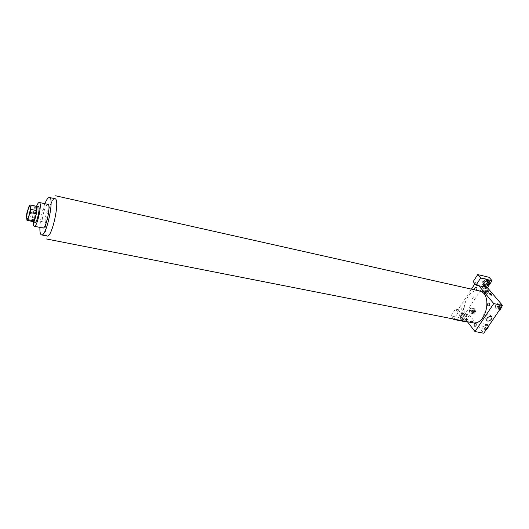 <?xml version="1.0" encoding="UTF-8"?>
<svg xmlns="http://www.w3.org/2000/svg" width="529" height="529" viewBox="0 0 529 529"><rect width="100%" height="100%" fill="white"/><g stroke="black" fill="none" stroke-linecap="round" stroke-linejoin="round"><path stroke-width="0.4" stroke-dasharray="2.65 1.98" d="M45.21 221.492C44.661 218.603 46.969 210.066 48.165 210.602C49.852 210.648 47.24 223.046 45.679 222.411L45.21 221.492M29.254 205.675L35.41 206.998L33.069 214.053L26.933 212.764M33.162 221.618L32.593 217.161L26.45 215.885M32.593 217.161L33.069 214.053M35.41 206.998L36.21 206.25M35.906 206.184L34.134 209.755C32.573 215.085 32.09 219.006 32.686 221.519M35.086 222.286L34.504 221.056C34.306 218.1 34.854 214.476 36.17 210.192C37.03 207.672 37.784 206.429 38.425 206.442M36.646 206.059L35.886 208.128C34.365 212.923 33.506 217.518 33.307 221.916M47.921 204.373C46.916 204.339 45.759 206.204 44.449 209.96C41.936 217.128 41.017 227.926 42.942 228.012M44.886 203.711L43.907 206.403C41.586 213.577 40.257 220.58 39.9 227.391M472.397 322.723L467.153 319.324C459.079 310.007 468.291 287.763 479.102 290.864M465.295 321.328L469.454 315.013L460.832 313.261L458.094 309.723L471.438 289.145M474.936 283.749L475.895 282.268L473.177 281.64M453.961 319.099L458.114 312.712L460.832 313.261L467.398 321.738M478.791 285.72L475.895 282.268M476.232 290.216L474.771 289.892M461.863 310.206C461.427 308.096 461.982 307.25 463.516 307.66C463.953 309.769 463.404 310.622 461.863 310.206M472.199 298.416C473.587 298.197 474.116 297.582 473.786 296.557C472.324 296.438 471.696 297.007 471.908 298.277L471.908 298.277C471.696 297.007 472.324 296.438 473.786 296.557C474.116 297.582 473.587 298.197 472.199 298.416M482.441 281.772C484.868 281.402 485.787 280.31 485.192 278.499C482.64 278.32 481.569 279.338 481.972 281.554L482.441 281.772M460.21 315.839C462.544 315.476 463.444 314.444 462.908 312.745C460.442 312.507 459.37 313.459 459.681 315.595L460.21 315.839M453.373 318.98L451.039 315.892L462.333 318.141L483.552 285.746M483.572 285.726L489.094 277.295M451.039 315.892L455.383 309.167L458.094 309.723M483.929 282.651L486.171 280.839M488.968 280.734L488.465 280.039C486.667 279.167 484.868 279.808 483.07 281.97C482.269 283.313 482.269 284.371 483.076 285.138L483.308 285.296M462.253 318.491L461.724 318.246C461.42 316.111 462.498 315.158 464.971 315.39C465.5 317.089 464.601 318.127 462.253 318.491M460.66 316.282L460.647 319.192C462.829 321.295 468.502 316.309 466.042 314.431C464.257 313.538 462.458 314.16 460.66 316.282M461.341 317.175C463.146 315.046 464.945 314.424 466.737 315.317C469.19 317.195 463.51 322.187 461.328 320.085L461.341 317.175M465.064 321.678L462.333 318.141M458.114 312.712L455.383 309.167M488.102 288.94L486.058 288.603L484.531 290.924L485.04 293.595L487.077 293.952L488.617 291.624L488.102 288.94L485.959 288.45L483.923 288.113L482.395 290.441L482.898 293.112L484.934 293.469L486.468 291.135L485.966 288.45L483.923 288.113L482.395 290.441L482.891 293.112M499.078 303.957L496.943 303.56L495.356 305.914L495.891 308.685L498.027 309.095L499.627 306.734L499.085 303.957L496.943 303.56L495.356 305.914L495.891 308.685L498.027 309.101L499.627 306.734L499.078 303.957L501.254 304.433L499.111 304.03L497.524 306.384L498.067 309.148L499.832 309.491L498.027 309.101M488.016 326.942L487.586 324.654L483.354 323.761L481.813 326.056L482.316 328.82L484.379 329.289L485.933 326.995L485.424 324.224L483.354 323.768M474.943 308.89L472.972 308.486L471.484 310.748L471.961 313.413L473.931 313.829L475.432 311.561L474.943 308.89L472.807 308.44L470.836 308.043L469.349 310.305L469.825 312.976L471.795 313.386L473.29 311.125L472.814 308.44M469.454 315.013L483.764 333.217M487.149 311.905C483.903 312.427 482.646 313.862 483.374 316.216C485.192 317.903 489.847 313.704 487.811 312.209L487.149 311.905M471.762 320.845L471.346 320.878C471.465 321.744 472.159 322.254 473.422 322.406L471.762 320.845L473.429 322.406C472.159 322.254 471.465 321.744 471.346 320.872L471.769 320.845M489.788 293.939L489.213 293.906L490.938 295.447L491.355 295.433L491.17 294.812M487.586 324.654L485.523 324.191L483.975 326.479L484.485 329.236L486.548 329.712M485.172 328.218C484.584 326.631 484.981 325.666 486.343 325.322C487.619 326.697 487.414 327.782 485.728 328.575L485.172 328.218M485.523 324.191L483.354 323.761L481.813 326.056L482.322 328.82L484.379 329.296L485.933 326.995L485.417 324.224M483.975 326.479L481.813 326.056M484.485 329.236L482.322 328.82M486.184 329.646L484.379 329.296M487.738 327.345L485.933 326.995M487.183 328.774L486.25 328.43C485.668 326.843 486.058 325.877 487.421 325.533L488.274 326.558M501.704 306.721L501.254 304.433M498.768 308.103C498.159 306.476 498.576 305.491 500.017 305.147C501.294 306.569 501.056 307.666 499.303 308.433L498.768 308.103M499.111 304.03L496.943 303.56M497.524 306.384L495.356 305.914M498.067 309.148L495.891 308.685M501.432 307.124L499.627 306.734M500.818 308.652L499.852 308.334C499.244 306.708 499.654 305.729 501.095 305.385L501.935 306.384M472.622 312.414C472.066 310.86 472.457 309.908 473.779 309.571C474.969 310.92 474.751 311.971 473.131 312.738L472.622 312.414M472.807 308.44L470.836 308.043L469.349 310.305L469.825 312.976L471.795 313.393L473.29 311.125L472.807 308.44M472.972 308.486L470.836 308.043M471.484 310.748L469.349 310.305M471.961 313.413L469.825 312.976M473.931 313.829L471.795 313.393M475.432 311.561L473.29 311.125M473.686 312.632C473.131 311.078 473.521 310.133 474.844 309.789C476.034 311.138 475.822 312.196 474.196 312.956L473.686 312.632M485.715 292.563C485.139 290.976 485.549 290.011 486.945 289.674C488.135 291.062 487.89 292.127 486.204 292.868L485.715 292.563M486.058 288.603L483.923 288.113M484.531 290.924L482.395 290.441M485.04 293.595L482.898 293.112L484.934 293.469L486.468 291.135L485.959 288.45M487.077 293.952L484.934 293.469M488.617 291.624L486.468 291.135M486.786 292.802C486.204 291.221 486.614 290.256 488.009 289.918C489.206 291.307 488.961 292.372 487.269 293.106L486.786 292.802M47.114 236.02C46.367 235.848 45.851 234.836 45.573 232.985C44.985 225.995 46.248 217.525 49.362 207.58C51.458 201.615 53.323 198.666 54.97 198.725M27.257 218.603L45.679 222.411M29.776 206.66L48.165 210.602M481.972 281.554L483.929 283.855M485.192 278.499L487.394 281.064M489.206 280.899L488.465 280.039M483.42 285.548L483.076 285.138M459.681 315.595L461.724 318.246M462.908 312.745L464.971 315.39M466.737 315.317L466.042 314.431M461.328 320.085L460.647 319.192M491.474 316.686L487.811 312.209M486.693 320.329L483.374 316.216M489.523 293.443L489.213 293.906M491.752 294.845L491.355 295.433M487.421 325.533L486.343 325.322M486.812 328.787L485.728 328.575M501.095 305.385L500.017 305.147M500.388 308.665L499.303 308.433M474.844 309.789L473.779 309.571M474.196 312.956L473.131 312.738M488.009 289.918L486.945 289.674M487.269 293.106L486.204 292.868"/><path stroke-width="0.79" d="M26.847 217.683C26.404 214.787 28.685 206.145 29.776 206.66C31.323 206.674 28.678 219.211 27.257 218.603L26.847 217.683M27.753 219.634L30.107 212.493L30.596 209.325L30.041 204.921L29.254 205.675L26.933 212.764L26.45 215.885L26.972 220.342L27.753 219.634L33.962 220.917L36.336 213.802L30.107 212.493M33.962 220.917L33.162 221.618L26.972 220.342M36.336 213.802L36.818 210.648L36.21 206.25L30.041 204.921M32.686 221.519L33.036 221.863C34.993 222.696 38.498 206.026 36.375 206.006L35.906 206.184M36.375 206.006L38.425 206.442C40.568 206.475 37.063 223.126 35.086 222.286L33.036 221.863M36.818 210.648L30.596 209.325M33.307 221.916C33.248 224.587 33.572 226.028 34.273 226.247C37.228 227.523 42.499 202.514 39.278 202.488C38.544 202.409 37.665 203.599 36.646 206.059M34.273 226.247L42.942 228.012C46.03 229.308 51.267 204.432 47.921 204.373L39.278 202.488M39.9 227.391C39.768 232.006 40.316 234.512 41.546 234.916C46.42 237.012 54.732 197.535 49.428 197.489C48.139 197.363 46.625 199.433 44.886 203.711M55.624 195.783L479.102 290.864C493.312 293.106 486.296 326.4 472.397 322.723L46.526 238.976M487.831 305.769C487.341 303.58 487.93 302.7 489.603 303.117C490.092 305.306 489.504 306.185 487.831 305.769M475.981 323.523C474.374 323.06 473.799 323.92 474.262 326.102C475.875 326.572 476.444 325.712 475.981 323.523M471.438 289.145L474.936 283.749M467.398 321.738L474.996 331.557L493.755 303.573L478.791 285.72L476.06 285.091L480.656 278.023L492.056 280.707L487.447 287.697L478.791 285.72M474.771 289.892C473.733 286.07 478.838 287.201 476.232 290.216M476.06 285.091L473.177 281.64L477.733 274.591L489.094 277.295L492.056 280.707M486.171 280.839L487.394 281.064C487.989 282.876 487.064 283.967 484.63 284.351L484.154 284.126L483.929 282.651M483.308 285.296C486.773 285.627 488.657 284.106 488.968 280.734M483.804 282.83C485.602 280.668 487.401 280.026 489.206 280.899C491.811 282.777 486.138 288.126 483.804 286.004C483.003 285.237 483.003 284.179 483.804 282.83M453.961 319.099L453.73 319.456L465.064 321.678L465.295 321.328M453.73 319.456L453.373 318.98M480.656 278.023L477.733 274.591M474.996 331.557L483.764 333.217L502.55 305.478L487.447 287.697M490.806 316.382L491.474 316.686C493.511 318.18 488.816 322.399 486.997 320.713C486.277 318.359 487.546 316.917 490.806 316.382M502.55 305.478L493.755 303.573M491.335 294.858L489.609 293.317C490.872 293.502 491.586 294.012 491.752 294.845L491.335 294.858M491.17 294.812L489.788 293.939M486.184 329.646L486.548 329.712L488.016 326.942M488.102 327.418L487.738 327.345M488.274 326.558L487.183 328.774M500.203 309.564L499.832 309.485L500.203 309.564L501.704 306.721M501.796 307.204L501.432 307.124M501.935 306.384L500.818 308.652M49.428 197.489L54.97 198.725C60.385 198.891 52.133 238.057 47.127 236.027L41.546 234.916M483.804 286.004L483.42 285.548M486.997 320.713L486.693 320.329"/></g></svg>
